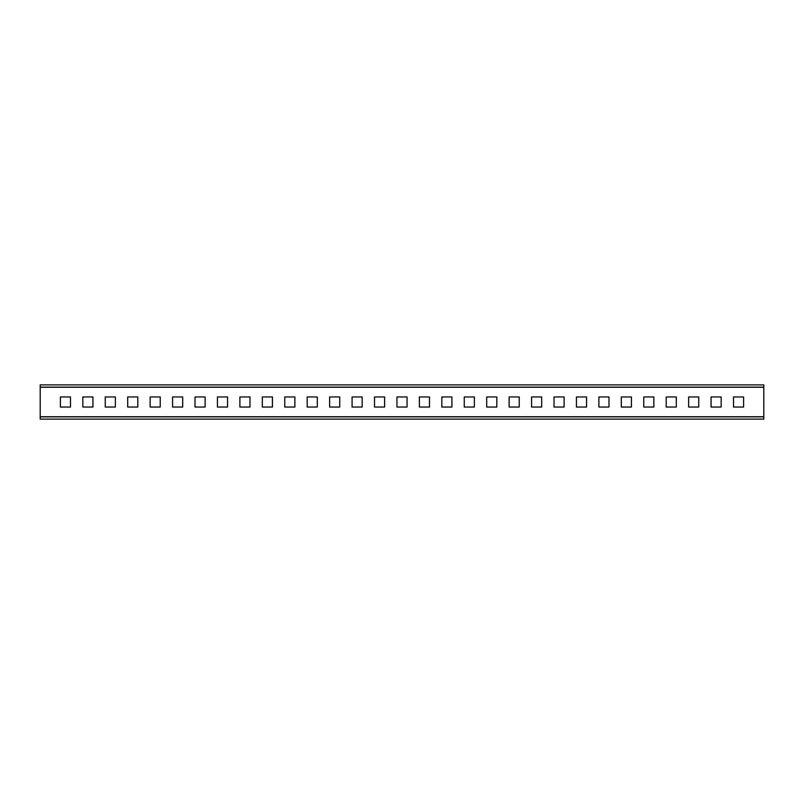 <?xml version="1.0" encoding="UTF-8"?>
<svg xmlns="http://www.w3.org/2000/svg" width="804" height="804" viewBox="0 0 804 804"><rect width="100%" height="100%" fill="white"/><g stroke="black" fill="none" stroke-linecap="round" stroke-linejoin="round"><path stroke-width="1.21" d="M40.2 387.247L40.2 419.105L763.8 419.105L763.8 384.895L40.2 384.895L40.2 387.247L763.8 387.247M721.168 396.955L721.168 407.045L711.068 407.045L711.068 396.955L721.168 396.955M743.61 396.955L743.61 407.045L733.509 407.045L733.509 396.955L743.61 396.955M698.736 396.955L698.736 407.045L688.636 407.045L688.636 396.955L698.736 396.955M676.295 396.955L676.295 407.045L666.194 407.045L666.194 396.955L676.295 396.955M653.853 396.955L653.853 407.045L643.763 407.045L643.763 396.955L653.853 396.955M631.421 396.955L631.421 407.045L621.321 407.045L621.321 396.955L631.421 396.955M608.98 396.955L608.98 407.045L598.89 407.045L598.89 396.955L608.98 396.955M586.548 396.955L586.548 407.045L576.448 407.045L576.448 396.955L586.548 396.955M564.106 396.955L564.106 407.045L554.016 407.045L554.016 396.955L564.106 396.955M541.675 396.955L541.675 407.045L531.575 407.045L531.575 396.955L541.675 396.955M519.233 396.955L519.233 407.045L509.133 407.045L509.133 396.955L519.233 396.955M496.802 396.955L496.802 407.045L486.701 407.045L486.701 396.955L496.802 396.955M474.36 396.955L474.36 407.045L464.26 407.045L464.26 396.955L474.36 396.955M451.918 396.955L451.918 407.045L441.828 407.045L441.828 396.955L451.918 396.955M429.487 396.955L429.487 407.045L419.386 407.045L419.386 396.955L429.487 396.955M407.045 396.955L407.045 407.045L396.955 407.045L396.955 396.955L407.045 396.955M384.613 396.955L384.613 407.045L374.513 407.045L374.513 396.955L384.613 396.955M362.172 396.955L362.172 407.045L352.082 407.045L352.082 396.955L362.172 396.955M339.74 396.955L339.74 407.045L329.64 407.045L329.64 396.955L339.74 396.955M317.299 396.955L317.299 407.045L307.198 407.045L307.198 396.955L317.299 396.955M294.867 396.955L294.867 407.045L284.767 407.045L284.767 396.955L294.867 396.955M272.425 396.955L272.425 407.045L262.325 407.045L262.325 396.955L272.425 396.955M249.984 396.955L249.984 407.045L239.893 407.045L239.893 396.955L249.984 396.955M227.552 396.955L227.552 407.045L217.452 407.045L217.452 396.955L227.552 396.955M205.11 396.955L205.11 407.045L195.02 407.045L195.02 396.955L205.11 396.955M182.679 396.955L182.679 407.045L172.579 407.045L172.579 396.955L182.679 396.955M160.237 396.955L160.237 407.045L150.147 407.045L150.147 396.955L160.237 396.955M137.806 396.955L137.806 407.045L127.705 407.045L127.705 396.955L137.806 396.955M115.364 396.955L115.364 407.045L105.264 407.045L105.264 396.955L115.364 396.955M92.932 396.955L92.932 407.045L82.832 407.045L82.832 396.955L92.932 396.955M70.491 396.955L70.491 407.045L60.39 407.045L60.39 396.955L70.491 396.955M40.2 387.136L763.8 387.136M763.8 416.864L40.2 416.864M763.8 416.753L40.2 416.753"/></g></svg>
